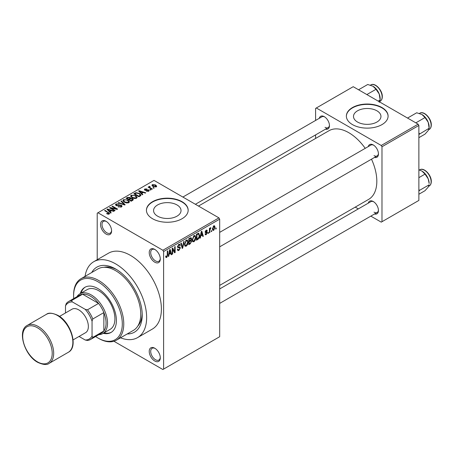 <?xml version="1.0" encoding="UTF-8"?>
<svg xmlns="http://www.w3.org/2000/svg" width="454" height="454" viewBox="0 0 454 454"><rect width="100%" height="100%" fill="white"/><g stroke="black" fill="none" stroke-linecap="round" stroke-linejoin="round"><path stroke-width="0.68" d="M154.757 262.179A7.826 4.517 60 0 1 149.224 252.594A7.826 4.517 60 0 1 154.757 249.399L154.757 249.399A7.826 4.517 60 0 1 160.29 258.984A7.826 4.517 60 0 1 154.757 262.179M155.137 249.638A6.782 3.916 -120 0 0 152.101 249.49A6.782 3.916 -120 0 0 151.063 254.921A6.782 3.916 -120 0 0 155.495 260.902A6.782 3.916 -120 0 0 158.883 261.237A6.782 3.916 -120 0 0 160.279 258.536M154.757 360.998A7.826 4.517 60 0 1 149.224 351.413A7.826 4.517 60 0 1 154.757 348.218L154.757 348.218A7.826 4.517 60 0 1 160.29 357.803A7.826 4.517 60 0 1 154.757 360.998M155.137 348.451A6.782 3.916 -120 0 0 152.101 348.309A6.782 3.916 -120 0 0 151.063 353.74A6.782 3.916 -120 0 0 155.495 359.716A6.782 3.916 -120 0 0 158.883 360.056A6.782 3.916 -120 0 0 160.279 357.355M106.066 234.065A7.826 4.517 60 0 1 100.533 224.48A7.826 4.517 60 0 1 106.066 221.285L106.066 221.285A7.826 4.517 60 0 1 111.599 230.87A7.826 4.517 60 0 1 106.066 234.065M106.446 221.524A6.782 3.916 -120 0 0 103.41 221.376A6.782 3.916 -120 0 0 102.371 226.813A6.782 3.916 -120 0 0 106.803 232.788A6.782 3.916 -120 0 0 110.191 233.123A6.782 3.916 -120 0 0 111.588 230.422M376.939 110.816A13.728 7.928 0 0 0 361.974 109.102A13.728 7.928 0 0 0 353.496 116.423A13.728 7.928 0 0 0 357.519 122.03A13.728 7.928 0 0 0 372.484 123.749A13.728 7.928 0 0 0 380.957 116.423A13.728 7.928 0 0 0 376.939 110.816M381.984 107.564A20.867 12.048 0 0 0 359.245 104.953A20.867 12.048 0 0 0 346.362 116.082A20.867 12.048 0 0 0 352.474 124.6A20.867 12.048 0 0 0 375.214 127.211A20.867 12.048 0 0 0 388.096 116.082A20.867 12.048 0 0 0 381.984 107.564M388.091 116.252A20.867 12.048 0 0 0 381.984 107.904A20.867 12.048 0 0 0 359.381 105.26A20.867 12.048 0 0 0 346.362 116.252M157.589 216.161A13.728 7.928 180 0 1 153.566 210.554A13.728 7.928 180 0 1 162.044 203.233A13.728 7.928 180 0 1 177.009 204.947A13.728 7.928 180 0 1 181.027 210.554A13.728 7.928 180 0 1 172.554 217.88A13.728 7.928 180 0 1 157.589 216.161M182.054 201.695A20.867 12.048 0 0 0 159.314 199.085A20.867 12.048 0 0 0 146.432 210.213A20.867 12.048 0 0 0 152.544 218.732A20.867 12.048 0 0 0 175.284 221.342A20.867 12.048 0 0 0 188.166 210.213A20.867 12.048 0 0 0 182.054 201.695M188.16 210.384A20.867 12.048 0 0 0 182.054 202.036A20.867 12.048 0 0 0 159.45 199.391A20.867 12.048 0 0 0 146.432 210.384M368.268 146.591A7.304 4.217 60 0 1 373.279 144.962L373.279 144.962A7.304 4.217 60 0 1 378.443 153.906A7.304 4.217 60 0 1 374.527 157.43M373.659 145.201A6.26 3.615 -120 0 0 370.884 145.076L219.679 232.374M319.281 118.307A7.304 4.217 60 0 1 324.292 116.678L324.292 116.678A7.304 4.217 60 0 1 329.456 125.622A7.304 4.217 60 0 1 325.541 129.152M324.672 116.916A6.26 3.615 -120 0 0 321.897 116.797L182.877 197.059M368.268 203.154A7.304 4.217 60 0 1 373.279 201.525L373.279 201.525A7.304 4.217 60 0 1 378.443 210.469A7.304 4.217 60 0 1 374.527 213.999M373.659 201.763A6.26 3.615 -120 0 0 370.884 201.644L219.679 288.943M91.748 272.502A37.557 21.684 60 0 1 115.657 268.995L115.657 268.995A37.557 21.684 60 0 1 142.215 314.997A37.557 21.684 60 0 1 127.222 333.945M116.786 269.676A34.43 19.88 -120 0 0 103.932 267.287M120.531 337.81A43.822 25.299 -120 0 0 137.568 337.611A43.822 25.299 -120 0 0 144.281 302.495A43.822 25.299 -120 0 0 115.657 263.882A43.822 25.299 -120 0 0 93.745 261.714A43.822 25.299 -120 0 0 85.057 276.367M137.568 337.611L152.323 329.093A43.822 25.299 -120 0 0 159.036 293.976A43.822 25.299 -120 0 0 130.412 255.364A43.822 25.299 -120 0 0 108.5 253.19L93.745 261.714M219.679 285.384L368.608 199.402A39.646 22.887 -120 0 0 371.491 159.184M365.226 148.344A39.646 22.887 -120 0 0 348.786 132.693A39.646 22.887 -120 0 0 328.963 130.729L198.477 206.065M211.763 230.541L211.763 231.392L211.297 231.665L211.297 230.814L211.763 230.541M209.884 230.229L209.884 232.476L209.419 232.749L209.419 228.413L209.884 228.141L209.884 228.833L210.446 227.743L210.894 227.715L209.884 230.229L209.419 229.957M208.545 232.403L208.545 233.254L208.074 233.526L208.074 232.669L208.545 232.403M207.336 232.624L206.201 234.684L205.441 234.797L205.055 233.952L205.526 233.6L206.235 234.043L206.871 233.004L206.746 232.681L205.395 232.726L205.123 232.051L206.184 230.201L206.967 230.093L207.268 230.814L206.803 231.16L206.201 230.814L205.594 231.693L207.064 231.863L207.336 232.624L206.127 231.926M205.526 233.6L206.235 234.043M206.803 231.16L205.736 230.547M205.208 231.466L205.747 231.96M200.793 235.949L200.384 237.964L199.896 238.248L201.321 231.461L201.814 231.177L203.313 236.273L202.825 236.557L202.416 235.007L200.793 235.949L200.424 235.734M193.994 241.732L192.644 241.573L192.178 239.797L193.994 235.615L195.067 235.518L195.805 237.635L195.333 240.047L193.994 241.732L192.269 240.739M192.933 241.834L192.644 241.573M186.276 246.187L184.931 246.028L184.466 244.252L186.282 240.064L187.354 239.967L188.092 242.09L187.621 244.496L186.276 246.187L184.557 245.194M185.221 246.289L184.931 246.028M166.703 257.486L165.971 257.492L165.687 256.215L166.158 255.869L166.726 256.777L167.231 256.033L167.299 251.102L167.77 250.829L167.77 254.881L166.703 257.486L165.744 256.93M165.693 256.402L166.726 256.777M162.873 250.25L218.942 217.88L219.679 219.157L219.679 336.715L163.61 369.091L163.61 251.527L162.873 250.25L97.95 212.767L97.213 213.193L97.213 259.711M219.679 219.157L163.61 251.527M169.138 254.223L168.729 256.238L168.235 256.527L169.665 249.734L170.159 249.45L171.657 254.552L171.164 254.836L170.761 253.287L169.138 254.223L168.769 254.013M172.662 249.195L172.662 253.968L172.197 254.24L172.197 248.276L172.696 247.986L174.677 251.624L174.677 246.845L175.148 246.573L175.148 252.537L174.642 252.827L172.197 248.923M179.665 246.857L180.374 247.861L178.916 250.438L177.849 250.58L177.361 249.32L177.826 248.974L178.167 249.808L178.955 249.717L179.909 248.145L179.693 247.617L177.866 247.697L177.491 246.772L178.831 244.371L179.807 244.235L180.244 245.336L179.773 245.682L179.489 244.956L178.842 245.058L177.962 246.522L178.144 247.067L177.491 246.692L178.11 247.044L180.017 246.936M184.154 241.369L182.678 248.185L182.219 248.452L180.828 243.293L181.316 243.009L182.423 247.64L183.666 241.653L184.154 241.369M190.686 239.984L191.645 241.261L190.215 243.838L188.762 244.678L188.762 238.713L191.128 237.697L191.509 238.622L191.27 240.228M198.529 233.18L199.624 235.388C199.749 237.011 199.158 238.361 197.848 239.428L196.474 240.223L196.474 234.258L198.96 233.254M215.048 227.284L213.743 230.331L212.954 230.405L212.432 228.839L213.743 225.837L214.543 225.769L215.048 227.284L214.532 226.983M216.189 227.987L216.189 228.839L215.724 229.111L215.724 228.26L216.189 227.987M163.61 369.091L162.873 369.516L113.931 341.26M154.218 187.95L153.753 188.217L153.015 187.791L153.48 187.525L154.218 187.95M151 189.806L150.529 190.078L149.792 189.653L150.263 189.38L151 189.806M142.84 194.516L142.352 194.8L138.612 190.998L139.106 190.708L145.768 192.825L145.28 193.109L143.328 192.456L141.705 193.393L142.84 194.516M137.068 197.7L137.068 197.019L136.512 198.25L134.356 198.557L132.12 197.802L130.593 196.071L131.217 195.186L135.684 195.674L137.136 197.371M129.356 202.149L129.356 201.468L128.8 202.7L126.643 203.012L124.407 202.257L122.881 200.526L123.505 199.641L127.966 200.129L129.424 201.826M121.439 206.956L118.136 206.842L120.877 206.581L121.332 206.025L120.94 205.52L116.133 205.531L115.475 204.692L116.054 203.942L119.01 204.016L116.672 204.283L116.247 204.788L116.621 205.27L117.291 205.492L119.459 204.947L121.4 205.242L122.086 206.133L121.439 206.956M111.185 212.795L110.691 213.079L106.957 209.271L107.45 208.988L114.113 211.104L113.625 211.388L111.673 210.73L110.05 211.672L111.185 212.795M218.942 217.88L154.019 180.397L97.95 212.767M108.126 214.214L106.599 213.658L107.002 213.352L108.648 213.641L108.761 213.125L104.59 210.639L105.061 210.367L109.641 213.459L109.227 214.004L108.126 214.214M108.648 214.209L108.761 213.125M115.117 210.525L114.652 210.792L109.488 207.813L109.987 207.523L116.111 208.772L111.968 206.383L112.439 206.11L117.603 209.09L117.098 209.379L110.986 208.136L115.117 210.525M125.134 204.743L124.674 205.004L118.119 202.825L118.608 202.546L124.277 204.538L120.957 201.19L121.445 200.906L125.134 204.743M132.67 200.39L131.217 201.23L126.053 198.25L127.512 197.405L130.099 197.411L130.673 198.33L132.585 198.687L133.351 199.624L132.67 200.39M130.701 198.177L130.673 198.801M140.303 195.98L138.93 196.775L133.765 193.796L135.916 192.661L139.469 193.449L141.024 195.129L140.303 195.98M148.725 191.196L146.375 191.162L148.22 190.867L148.271 190.169L144.826 190.192L144.338 189.556L144.815 188.966L146.977 188.955L145.371 189.261L145.223 189.88L148.645 189.84L149.224 190.567L148.725 191.196M148.22 191.406L148.271 190.169M145.371 189.261L145.223 190.362M152.34 189.034L151.874 189.307L148.118 187.133L148.589 186.866L149.184 187.213L149.077 186.503L149.729 186.361L150.126 186.747L149.718 187.417L152.34 189.034M149.184 187.752L149.077 187.065M149.729 186.361L149.718 188.058M156.267 186.844L153.015 186.475L151.908 185.255L152.374 184.602L155.591 184.943L156.738 186.191L156.267 186.844M137.829 326A34.43 19.88 -120 0 0 142.193 313.674M418.134 124.175L418.872 125.452L381.984 146.75L381.246 145.473L418.134 124.175L353.212 86.691L315.587 108.415L315.587 120.441M315.587 134.895L315.587 138.453M381.984 146.75L381.984 221.717L381.246 222.142L370.833 216.127M358.314 208.902L355.232 207.12M381.984 221.717L418.872 200.418L418.872 125.452M381.246 145.473L316.325 107.99M374.017 155.608A6.26 3.615 -120 0 0 377.143 155.921A6.26 3.615 -120 0 0 378.426 153.452M325.03 127.324A6.26 3.615 -120 0 0 328.157 127.636A6.26 3.615 -120 0 0 329.439 125.173M374.017 212.171A6.26 3.615 -120 0 0 377.143 212.483A6.26 3.615 -120 0 0 378.426 210.02M107.002 213.874L107.002 213.352M105.061 210.911L105.061 210.367M107.45 209.776L107.45 208.988M110.05 212.421L110.05 211.672M108.54 210.111L109.601 211.229L110.912 210.474L107.774 209.419L108.54 210.111L108.54 210.883M109.601 211.967L109.601 211.229M107.774 210.106L107.774 209.419M110.912 211.172L110.912 210.474M109.987 208.102L109.987 207.523M116.111 209.181L116.111 208.772M112.439 206.649L112.439 206.11M110.986 208.681L110.986 208.136M118.539 207.041L118.539 206.536M120.877 207.2L120.877 206.581M116.054 205.486L116.054 203.942M116.621 205.747L116.621 205.27M117.291 205.878L117.291 205.492M119.459 205.435L119.459 204.947M121.4 206.973L121.4 205.242M118.608 202.989L118.608 202.546M124.277 204.873L124.277 204.538M121.445 201.689L121.445 200.906M123.505 201.627L123.505 199.641M127.966 200.702L127.966 200.129M124.112 199.987L123.636 200.657L124.89 201.99L128.193 202.353L128.658 201.689L127.483 200.39L126.116 199.834L124.112 199.987M124.89 202.507L124.89 201.99M128.193 202.949L128.193 202.353M127.512 198.103L127.512 197.405M129.992 199.147L130.099 197.411M132.585 200.441L132.585 198.687M127.126 198.324L128.669 199.215L129.992 198.392L129.713 197.728L127.943 197.853L127.126 198.324L127.126 198.869M128.669 199.76L128.669 199.215M129.271 200.106L129.271 199.567L131.081 200.611L132.574 199.499L132.574 200.447M131.081 201.15L131.081 200.611M132.5 200.492L132.12 198.966L130.196 199.028L129.271 199.567M132.08 200.73L132.08 200.038M131.217 197.178L131.217 195.186M135.684 196.253L135.684 195.674M131.825 195.532L131.348 196.202L132.602 197.535L135.905 197.904L136.37 197.24L135.196 195.941L133.828 195.379L131.825 195.532M132.602 198.052L132.602 197.535M135.905 198.494L135.905 197.904M135.916 193.256L135.916 192.661M139.469 194.023L139.469 193.449M134.838 193.875L138.793 196.156L139.639 195.668L140.07 194.556L138.992 193.716L136.438 193.064L134.838 193.875L134.838 194.414M138.793 196.701L138.793 196.156M140.258 196.009L140.07 194.556M139.639 196.366L139.639 195.668M139.106 191.497L139.106 190.708M141.705 194.147L141.705 193.393M140.195 191.832L141.262 192.956L142.567 192.201L139.435 191.145L140.195 191.832L140.195 192.609M141.262 193.693L141.262 192.956M139.435 191.832L139.435 191.145M142.567 192.893L142.567 192.201M146.778 191.321L146.778 190.85M144.815 190.186L144.815 188.966M145.683 190.447L145.683 189.971M148.645 191.242L148.645 189.84M150.263 189.925L150.263 189.38M148.589 187.406L148.589 186.866M150.393 188.45L150.393 187.911M153.48 188.064L153.48 187.525M152.374 186.038L152.374 184.602M155.591 185.521L155.591 184.943M155.739 187.048L155.154 185.238L152.902 184.914L152.64 186.242M152.902 184.914L153.48 186.202L155.739 186.526L156 186.146L156 186.969M153.48 186.719L153.48 186.202M168.343 256.016L168.729 256.238M170.988 254.166L171.657 254.552M170.154 252.94L170.761 253.287M169.734 251.448L169.291 253.434L170.602 252.679L169.949 250.194L169.734 251.448L169.353 251.227M168.933 253.224L169.291 253.434M169.609 250.001L169.949 250.194M172.197 253.695L172.662 253.968M173.672 251.045L174.677 251.624M174.177 251.976L175.148 252.537M177.372 249.547L178.916 250.438M178.706 244.445L180.244 245.336M178.32 244.757L178.842 245.058M177.537 246.278L177.962 246.522M178.887 247.004L180.374 247.861M182.054 247.822L182.678 248.185M181.923 247.351L182.423 247.64M187.593 241.8L188.092 242.09M187.258 244.286L187.621 244.496M185.765 240.461L186.288 240.762L184.937 243.991L185.482 245.557L186.276 245.489L187.621 242.34L187.423 241.108L186.14 240.155M184.483 243.73L184.937 243.991M187.423 241.108L186.288 240.762M190.209 237.873L191.509 238.622M190.141 240.393L191.645 241.261M189.227 239.139L189.227 240.921L190.606 240.07L191.043 238.991L190.833 238.424L189.227 239.139L188.762 238.866M188.762 240.648L189.227 240.921M189.227 241.619L189.227 243.707L190.714 242.776L191.174 241.534L190.93 240.887L189.227 241.619L188.762 241.346M188.762 243.435L189.227 243.707M189.551 240.733L190.158 241.08M195.305 237.346L195.805 237.635M194.97 239.831L195.333 240.047M193.483 236.012L194 236.307L192.649 239.536L193.194 241.102L193.989 241.04L195.333 237.885L195.135 236.653L193.852 235.7M192.195 239.275L192.649 239.536M195.135 236.653L194 236.307M197.246 239.082L197.848 239.428M199.136 235.104L199.624 235.388M196.945 234.684L196.945 239.252L198.966 237.215L199.158 235.649L198.443 233.935L196.945 234.684L196.474 234.412M196.474 238.986L196.945 239.252M197.172 233.855L197.774 234.207M197.734 233.532L198.67 233.997L197.802 233.492M199.998 237.743L200.384 237.964M202.649 235.887L203.313 236.273M201.814 234.661L202.416 235.007M201.389 233.174L200.952 235.161L202.257 234.406L201.604 231.92L201.389 233.174L201.008 232.953M200.589 234.951L200.952 235.161M201.264 231.722L201.604 231.92M205.066 234.026L206.201 234.684M205.146 231.756L206.746 232.681M206.195 230.195L207.268 230.814M208.074 232.981L208.545 233.254M209.419 232.21L209.884 232.476M209.419 228.561L209.884 228.833M210.157 228.067L210.758 228.413M210.049 228.317L210.418 228.532M209.419 228.969L209.975 229.293M211.297 231.126L211.763 231.392M212.495 229.611L213.743 230.331M213.499 226.007L214.226 226.427L213.732 226.467L212.903 228.566L213.755 229.701L214.583 227.596L213.289 226.206M212.455 228.305L212.903 228.566M212.449 229.276L213.755 229.701M215.724 228.566L216.189 228.839M103.234 333.338A26.082 15.061 -120 0 0 110.992 332.47A26.082 15.061 -120 0 0 114.993 311.569A26.082 15.061 -120 0 0 97.95 288.585A26.082 15.061 -120 0 0 84.909 287.297A26.082 15.061 -120 0 0 80.279 293.579M103.972 332.913A26.082 15.061 -120 0 0 111.355 332.249M95.624 336.522A34.43 19.88 -120 0 0 97.95 337.997A34.43 19.88 -120 0 0 122.296 323.94A34.43 19.88 -120 0 0 97.95 281.769A34.43 19.88 -120 0 0 73.605 295.826A34.43 19.88 -120 0 0 73.718 298.573M98.688 338.423L97.95 337.997L98.688 338.423A35.474 20.481 60 0 0 116.423 340.177L133.391 330.381A35.474 20.481 -120 0 0 138.828 301.955A35.474 20.481 -120 0 0 115.657 270.697A35.474 20.481 -120 0 0 97.922 268.938L80.954 278.733A35.474 20.481 60 0 1 98.688 280.493A35.474 20.481 60 0 1 121.859 311.75A35.474 20.481 60 0 1 116.423 340.177M73.605 295.826L73.605 294.975A35.474 20.481 60 0 1 80.954 278.733M76.936 296.717A22.955 13.251 60 0 1 79.836 293.84L87.213 289.578A22.955 13.251 60 0 1 98.688 290.713A22.955 13.251 60 0 1 113.682 310.945A22.955 13.251 60 0 1 110.163 329.337L102.786 333.594A22.955 13.251 60 0 1 98.847 334.666M85.284 287.093A26.082 15.061 -120 0 0 81.016 293.153M415.836 122.847L425.006 117.558L428.19 122.257A10.158 5.862 -120 0 1 429.149 126.955L429.149 128.244L428.19 130.548L425.006 134.14L418.872 137.681M418.872 134.48L429.149 128.244L428.19 122.257A10.158 5.862 -120 0 0 421.97 114.522L425.006 117.558M419.57 133.771L418.872 133.039M407.544 118.063L416.71 112.768L421.97 114.522M79.836 293.84A22.955 13.251 60 0 1 97.519 299.986A22.955 13.251 60 0 1 107.541 323.089A22.955 13.251 60 0 1 102.786 333.594M79.053 336.454L85.199 340.006A20.867 12.048 -120 0 0 92.048 336.051L92.786 337.413A21.911 12.65 60 0 1 90.46 339.507L101.526 333.117A21.911 12.65 -120 0 0 103.853 331.023A21.911 12.65 -120 0 0 106.066 323.089A21.911 12.65 -120 0 0 103.853 312.596A21.911 12.65 -120 0 0 98.552 303.414L82.594 294.203A21.911 12.65 -120 0 0 79.62 295.168L68.554 301.558A21.911 12.65 60 0 1 71.528 300.588L72.339 301.91A20.867 12.048 -120 0 0 65.49 305.865L65.49 312.965M92.786 337.413L103.853 331.023L103.853 312.596L92.786 318.986L92.048 321.199A20.867 12.048 -120 0 0 85.199 309.339L87.486 309.804L98.552 303.414A21.911 12.65 -120 0 0 82.594 294.203L71.528 300.588M65.49 305.865L66.227 303.652A21.911 12.65 60 0 1 68.554 301.558M90.46 339.507A21.911 12.65 60 0 1 87.486 340.472L85.199 340.006M92.048 336.051L92.048 321.199M85.199 309.339L72.339 301.91M87.486 309.804A21.911 12.65 60 0 1 92.786 318.986M59.525 316.41L71.987 309.214A13.563 7.832 60 0 1 78.769 309.883A13.563 7.832 60 0 1 87.628 321.835A13.563 7.832 60 0 1 85.551 332.703L73.088 339.898M418.872 191.049L419.57 190.339L418.872 189.602M418.872 194.244L425.006 190.703L428.19 187.116L429.149 184.806L419.57 190.339M428.19 178.819L429.149 183.524A10.158 5.862 -120 0 0 428.19 178.819A10.158 5.862 -120 0 0 421.97 171.084L425.006 174.12L428.19 178.819M418.872 177.662L425.006 174.12M418.872 169.836L421.97 171.084M366.849 94.568L376.02 89.273L379.204 93.972A10.158 5.862 -120 0 1 380.163 98.677L380.163 99.959L379.204 102.269M378.176 101.106L380.163 99.959L379.204 93.972A10.158 5.862 -120 0 0 372.984 86.237L376.02 89.273M358.558 89.778L367.723 84.484L372.984 86.237M108.563 212.96L108.563 212.393M118.375 205.753L118.375 205.259M123.272 204.538L123.272 204.175M129.549 199.402L129.549 198.71M135.082 193.733L135.082 193.035M146.432 190.374L146.432 189.783M167.299 254.609L167.77 254.881M177.503 246.982L178.74 247.691M181.691 246.488L182.236 246.806M189.613 243.486L190.215 243.838M189.443 238.316L190.044 238.668M205.123 232.039L206.286 232.709M419.78 113.233C423.871 110.43 431.561 118.534 431.3 124.941C431.277 127.114 430.568 128.63 429.172 129.498A9.392 5.42 -120 0 0 431.118 125.196A9.392 5.42 -120 0 0 427.015 115.747A9.392 5.42 -120 0 0 419.78 113.233L419.428 113.438M38.193 326.494A21.911 12.65 60 0 1 52.505 345.8A21.911 12.65 60 0 1 49.145 363.359C47.034 365.186 43.204 364.846 37.671 362.326C24.527 355.437 16.889 330.506 27.24 325.41A21.911 12.65 60 0 1 38.193 326.494M37.455 361.849A20.867 12.048 -120 0 0 52.21 353.326A20.867 12.048 -120 0 0 37.455 327.771A20.867 12.048 -120 0 0 22.7 336.289A20.867 12.048 -120 0 0 37.455 361.849M46.422 314.333C48.51 312.505 52.335 312.846 57.896 315.365C71.034 322.261 78.678 347.185 68.327 352.281A21.911 12.65 -120 0 0 71.687 334.729A21.911 12.65 -120 0 0 57.374 315.422A21.911 12.65 -120 0 0 46.422 314.333L27.24 325.41M431.118 181.765A9.392 5.42 -120 0 0 427.015 172.31A9.392 5.42 -120 0 0 419.78 169.796C423.871 166.993 431.561 175.102 431.3 181.509C431.277 183.677 430.568 185.192 429.172 186.061A9.392 5.42 -120 0 0 431.118 181.765M370.793 84.949C374.885 82.146 382.574 90.255 382.313 96.662C382.291 98.83 381.581 100.345 380.185 101.214A9.392 5.42 -120 0 0 382.132 96.918A9.392 5.42 -120 0 0 378.029 87.463A9.392 5.42 -120 0 0 370.793 84.949L370.441 85.153M108.858 213.34L108.858 214.163M121.332 206.025L121.332 207.013M116.247 204.788L116.247 205.594M123.636 200.657L123.636 201.741M128.658 201.689L128.658 202.779M131.348 196.202L131.348 197.286M136.37 197.24L136.37 198.324M148.526 190.504L148.526 191.299M145.042 189.636L145.042 190.3M149.57 187.139L149.57 187.973M178.167 249.808L177.361 249.342M179.693 247.617L178.711 247.05M179.489 244.956L178.66 244.473M185.482 245.557L184.523 245.007M190.833 238.424L190.044 237.97M190.93 240.887L190.107 240.416M193.194 241.102L192.235 240.552M205.753 234.111L205.236 233.816M206.621 230.746L205.951 230.36M429.172 129.498L428.672 129.787M219.679 246.834L377.143 155.921M377.143 212.483L219.679 303.397M328.157 127.636L195.396 204.289M68.327 352.281L49.145 363.359M419.78 169.796L419.428 170M429.172 186.061L428.672 186.35M380.185 101.214L379.686 101.503"/></g></svg>
